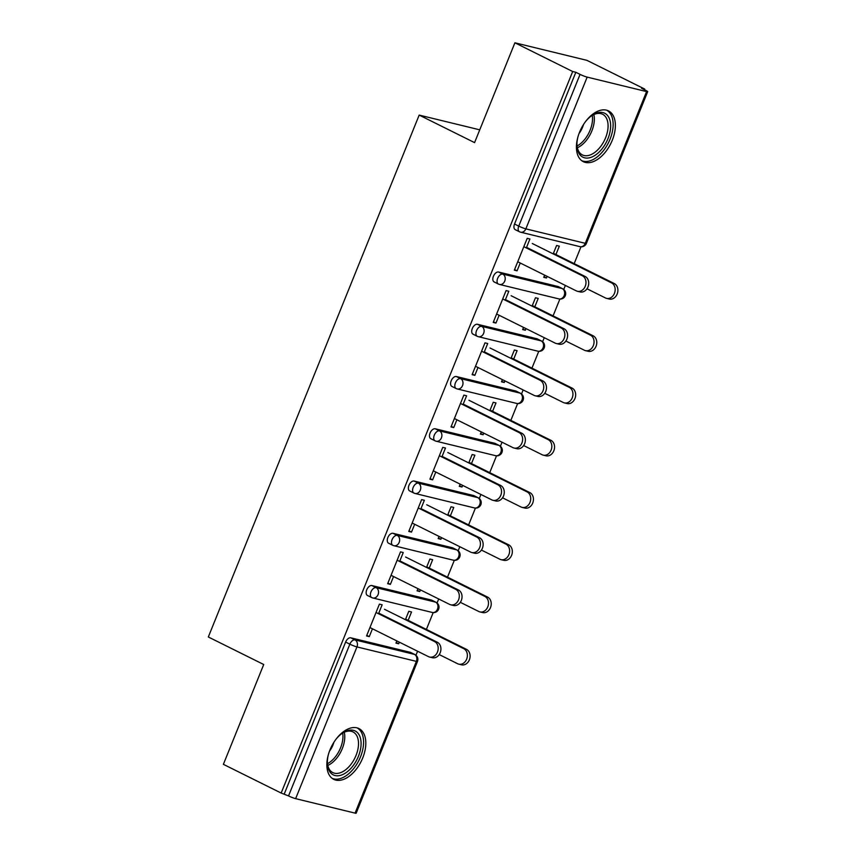 <?xml version="1.0" encoding="UTF-8"?>
<svg xmlns="http://www.w3.org/2000/svg" width="856" height="856" viewBox="0 0 856 856"><rect width="100%" height="100%" fill="white"/><g stroke="black" fill="none" stroke-linecap="round" stroke-linejoin="round"><path stroke-width="1.28" d="M362.719 757.956A28.344 16.585 116.4 0 0 358.953 728.584A28.344 16.585 116.4 0 0 329.956 749.974A28.344 16.585 116.4 0 0 333.722 779.345A28.344 16.585 116.4 0 0 362.719 757.956M612.275 140.266A28.344 16.585 116.4 0 0 608.509 110.895A28.344 16.585 116.4 0 0 579.523 132.284A28.344 16.585 116.4 0 0 583.289 161.656A28.344 16.585 116.4 0 0 612.275 140.266M355.069 813.125L416.38 661.378A5.446 0.578 -158 0 0 417.471 661.453L356.171 813.2A5.446 0.578 -158 0 1 355.069 813.125L295.641 798.648A5.446 0.578 -158 0 1 288.536 795.92L281.164 793.052L223.384 764.333L263.723 664.513L208.318 636.982L419.173 115.089L474.577 142.62L514.905 42.8L586.927 60.348L644.707 89.056L641.561 88.296L645.788 90.394A5.446 0.578 22 0 1 647.682 91.667L586.381 243.404A5.446 0.578 22 0 1 585.279 243.329L646.59 91.592A5.446 0.578 22 0 0 647.682 91.667M415.952 655.257L417.578 651.234M426.395 629.417L433.19 612.596M437.063 603.009L438.689 598.975M447.506 577.158L454.301 560.338M458.174 550.75L459.8 546.716M468.617 524.91L475.412 508.09M479.285 498.492L480.922 494.458M489.728 472.651L496.523 455.831M500.407 446.233L502.033 442.21M510.839 420.392L517.634 403.572M521.518 393.985L523.144 389.951M531.951 368.134L538.756 351.313M542.629 341.726L544.255 337.692M553.072 315.885L559.867 299.065M563.74 289.467L565.367 285.433M574.183 263.627L580.978 246.806M644.44 89.719L644.707 89.056M479.745 129.834L419.173 115.089M515.644 229.815A5.446 3.189 -63.6 0 1 515.248 229.676A5.446 3.189 -63.6 0 1 514.531 224.026L518.747 226.123L580.058 74.386A5.446 0.578 22 0 0 587.163 77.115L646.59 91.592M514.531 224.026L575.831 72.279L572.685 71.519L514.905 42.8M580.058 74.386L575.831 72.279M281.164 793.052L572.685 71.519M514.574 269.587L517.067 270.828L514.338 270.154L527.2 238.332L529.928 238.995L526.322 247.93M553.201 253.89L556.593 245.501L559.321 246.164L555.929 254.553M544.63 275.129L543.742 277.323L546.47 277.986L543.977 276.745M517.067 270.828L520.234 263.006M546.47 277.986L547.123 276.37M431.338 600.035A5.446 3.189 -63.6 0 1 431.734 600.184L435.961 602.282A5.446 3.189 116.4 0 0 435.565 602.132L431.338 600.035L371.921 585.558L376.137 587.665L435.565 602.132A5.446 4.376 -76.3 0 1 437.491 609.13A5.446 4.376 103.7 0 1 432.248 612.457A5.446 5.446 0 0 0 435.961 602.282M367.855 595.615A5.446 3.189 -63.6 0 1 367.459 595.466A5.446 3.189 -63.6 0 1 366.743 589.816A5.446 3.189 -63.6 0 1 371.921 585.558M284.32 793.822L345.621 642.075A5.446 3.189 -63.6 0 1 350.81 637.816L410.227 652.293A5.446 3.189 -63.6 0 1 410.623 652.433L414.85 654.53A5.446 3.189 116.4 0 0 414.454 654.391L410.227 652.293M399.645 561.461L403.251 552.537L400.522 551.874L387.661 583.696L390.39 584.359L393.557 576.537M426.523 567.432L429.915 559.032L432.655 559.696L429.252 568.095M417.953 588.66L417.065 590.854L419.793 591.517L420.446 589.902M473.571 495.528A5.446 3.189 -63.6 0 1 473.967 495.667L478.183 497.764A5.446 3.189 116.4 0 0 477.787 497.625L473.571 495.528L414.144 481.051L418.359 483.148L477.787 497.625A5.446 4.376 -76.3 0 1 479.713 504.612A5.446 4.376 103.7 0 1 474.47 507.94A5.446 5.446 0 0 0 478.183 497.764M410.088 491.098A5.446 3.189 -63.6 0 1 409.692 490.959A5.446 3.189 -63.6 0 1 408.965 485.309A5.446 3.189 -63.6 0 1 414.144 481.051M441.867 456.954L445.473 448.02L442.745 447.356L429.894 479.178L432.622 479.852L435.779 472.031M468.756 462.914L472.148 454.525L474.877 455.189L471.485 463.578M460.175 484.154L459.287 486.347L462.015 487.01L462.668 485.395M515.793 391.01A5.446 3.189 -63.6 0 1 516.189 391.16L520.416 393.257A5.446 3.189 116.4 0 0 520.02 393.107L515.793 391.01L456.366 376.533L460.592 378.641L520.02 393.107A5.446 4.376 -76.3 0 1 521.946 400.105A5.446 4.376 103.7 0 1 516.692 403.433A5.446 5.446 0 0 0 520.416 393.257M452.31 386.591A5.446 3.189 -63.6 0 1 451.915 386.441A5.446 3.189 -63.6 0 1 451.187 380.792A5.446 3.189 -63.6 0 1 456.366 376.533M484.1 352.437L487.706 343.513L484.978 342.849L472.116 374.671L474.845 375.335L478.001 367.513M510.979 358.407L514.37 350.008L517.099 350.671L513.707 359.071M502.397 379.636L501.509 381.83L504.248 382.493L504.901 380.877M558.016 286.503A5.446 3.189 -63.6 0 1 558.412 286.642L562.638 288.74A5.446 3.189 116.4 0 0 562.242 288.6L558.016 286.503L498.599 272.026L502.814 274.123L562.242 288.6A5.446 4.376 -76.3 0 1 564.168 295.588A5.446 4.376 103.7 0 1 558.925 298.915A5.446 5.446 0 0 0 562.638 288.74M494.533 282.073A5.446 3.189 -63.6 0 1 494.137 281.934A5.446 3.189 -63.6 0 1 493.42 276.285A5.446 3.189 -63.6 0 1 498.599 272.026M532.09 306.148L535.481 297.749L538.21 298.412L534.818 306.812M523.508 327.388L522.631 329.571L525.359 330.234L526.012 328.629M505.211 300.189L508.817 291.254L506.089 290.591L493.227 322.412L495.956 323.076L499.123 315.254M536.905 338.751A5.446 3.189 -63.6 0 1 537.301 338.901L541.527 340.998A5.446 3.189 116.4 0 0 541.131 340.859L536.905 338.751L477.477 324.285L481.703 326.382L541.131 340.859A5.446 4.376 -76.3 0 1 543.057 347.846A5.446 4.376 103.7 0 1 537.814 351.174A5.446 5.446 0 0 0 541.527 340.998M473.422 334.332A5.446 3.189 -63.6 0 1 473.026 334.182A5.446 3.189 -63.6 0 1 472.298 328.544A5.446 3.189 -63.6 0 1 477.477 324.285M489.867 410.655L493.259 402.267L495.988 402.93L492.596 411.329M481.286 431.895L480.398 434.088L483.126 434.752L483.779 433.136M462.978 404.695L466.595 395.772L463.856 395.108L451.005 426.93L453.734 427.593L456.89 419.772M494.682 443.269A5.446 3.189 -63.6 0 1 495.078 443.408L499.294 445.505A5.446 3.189 116.4 0 0 498.898 445.366L494.682 443.269L435.255 428.792L439.481 430.889L498.898 445.366A5.446 4.376 -76.3 0 1 500.835 452.353A5.446 4.376 103.7 0 1 495.581 455.681A5.446 5.446 0 0 0 499.294 445.505M431.199 438.839A5.446 3.189 -63.6 0 1 430.803 438.7A5.446 3.189 -63.6 0 1 430.076 433.05A5.446 3.189 -63.6 0 1 435.255 428.792M447.645 515.173L451.037 506.773L453.766 507.437L450.374 515.836M439.064 536.402L438.176 538.595L440.904 539.259L441.557 537.643M420.756 509.213L424.362 500.279L421.634 499.615L408.772 531.437L411.511 532.1L414.668 524.279M452.46 547.776A5.446 3.189 -63.6 0 1 452.856 547.926L457.072 550.023A5.446 3.189 116.4 0 0 456.676 549.873L452.46 547.776L393.032 533.309L397.248 535.407L456.676 549.873A5.446 4.376 -76.3 0 1 458.602 556.871A5.446 4.376 103.7 0 1 453.359 560.198A5.446 5.446 0 0 0 457.072 550.023M388.966 543.357A5.446 3.189 -63.6 0 1 388.57 543.207A5.446 3.189 -63.6 0 1 387.854 537.568A5.446 3.189 -63.6 0 1 393.032 533.309M405.412 619.68L408.804 611.291L411.533 611.954L408.141 620.354M396.831 640.919L395.954 643.113L398.682 643.776L399.335 642.16M378.534 613.72L382.14 604.796L379.411 604.133L366.55 635.955L369.278 636.618L372.446 628.796M495.956 323.076L493.463 321.835M525.359 330.234L522.856 329.004M474.845 375.335L472.351 374.093M504.248 382.493L501.744 381.252M453.734 427.593L451.24 426.352M483.126 434.752L480.633 433.51M432.622 479.852L430.119 478.611M462.015 487.01L459.522 485.769M411.511 532.1L409.008 530.859M440.904 539.259L438.411 538.017M390.39 584.359L387.896 583.118M419.793 591.517L417.3 590.276M369.278 636.618L366.785 635.377M398.682 643.776L396.178 642.535M517.73 261.765L576.27 290.858A8.175 6.57 -76.3 0 0 577.383 291.265A8.175 6.57 -76.3 0 0 585.504 285.583A8.175 6.57 -76.3 0 0 582.358 275.782L585.087 276.445A8.175 6.57 103.7 0 1 588.233 286.246A8.175 6.57 103.7 0 1 580.111 291.928L577.383 291.265M526.558 247.352L585.087 276.445M523.829 246.689L582.358 275.782M611.548 282.887L614.276 283.55A8.175 6.57 103.7 0 1 617.422 293.351A8.175 6.57 103.7 0 1 609.301 299.033L606.572 298.37A8.175 6.57 -76.3 0 0 614.683 292.688A8.175 6.57 -76.3 0 0 611.548 282.887L532.261 243.489M586.991 288.782L605.46 297.963A8.175 6.57 -76.3 0 0 606.572 298.37M614.276 283.55L553.436 253.312M585.483 121.67A24.524 14.349 -63.6 0 1 592.063 115.41A24.524 14.349 -63.6 0 1 608.167 116.341A24.524 14.349 -63.6 0 1 607.963 138.672A24.524 14.349 -63.6 0 1 589.517 157.782A24.524 14.349 -63.6 0 1 576.955 145.82A24.524 14.349 -63.6 0 1 577.961 136.789M576.933 145.071A22.705 13.289 116.4 0 0 582.358 154.904A22.705 13.289 116.4 0 0 605.599 137.763A22.705 13.289 116.4 0 0 602.581 114.233A22.705 13.289 116.4 0 0 591.464 115.838M579.073 133.44A16.168 9.459 116.4 0 0 582.551 127.277A16.168 9.459 116.4 0 0 583.482 124.569M581.652 160.628A28.162 16.478 116.4 0 0 610.061 139.186A28.162 16.478 116.4 0 0 606.701 110.21M335.916 739.359A24.524 14.349 -63.6 0 1 342.507 733.111A24.524 14.349 -63.6 0 1 359.22 735.058A24.524 14.349 -63.6 0 1 351.934 767.211A24.524 14.349 -63.6 0 1 329.228 770.775A24.524 14.349 -63.6 0 1 327.388 763.509A24.524 14.349 -63.6 0 1 328.404 754.478M327.367 762.771A22.705 13.289 116.4 0 0 329.014 768.795A22.705 13.289 116.4 0 0 332.802 772.593A22.705 13.289 116.4 0 0 352.608 762.022A22.705 13.289 116.4 0 0 356.791 735.732A22.705 13.289 116.4 0 0 353.014 731.923A22.705 13.289 116.4 0 0 341.897 733.528M332.085 778.318A28.162 16.478 116.4 0 0 356.46 764.718A28.162 16.478 116.4 0 0 361.446 732.415A28.162 16.478 116.4 0 0 357.145 727.9M329.507 751.14A16.168 9.459 116.4 0 0 333.915 742.259M496.619 314.013L555.159 343.106A8.175 6.57 -76.3 0 0 556.272 343.513A8.175 6.57 -76.3 0 0 564.382 337.831A8.175 6.57 -76.3 0 0 561.247 328.041L563.976 328.704A8.175 6.57 103.7 0 1 567.121 338.495A8.175 6.57 103.7 0 1 559 344.176L556.272 343.513M505.436 299.611L563.976 328.704M502.707 298.947L561.247 328.041M475.508 366.272L534.048 395.365A8.175 6.57 -76.3 0 0 535.15 395.772A8.175 6.57 -76.3 0 0 543.271 390.09A8.175 6.57 -76.3 0 0 540.136 380.289L542.865 380.952A8.175 6.57 103.7 0 1 546 390.753A8.175 6.57 103.7 0 1 537.878 396.435L535.15 395.772M484.325 351.87L542.865 380.952M481.596 351.195L540.136 380.289M454.397 418.531L512.926 447.624A8.175 6.57 -76.3 0 0 514.039 448.03A8.175 6.57 -76.3 0 0 522.16 442.349A8.175 6.57 -76.3 0 0 519.025 432.548L521.753 433.211A8.175 6.57 103.7 0 1 524.889 443.012A8.175 6.57 103.7 0 1 516.767 448.694L514.039 448.03M463.214 404.118L521.753 433.211M460.485 403.454L519.025 432.548M433.286 470.789L491.815 499.883A8.175 6.57 -76.3 0 0 492.928 500.289A8.175 6.57 -76.3 0 0 501.049 494.608A8.175 6.57 -76.3 0 0 497.903 484.806L500.642 485.47A8.175 6.57 103.7 0 1 503.777 495.271A8.175 6.57 103.7 0 1 495.656 500.953L492.928 500.289M442.103 456.376L500.642 485.47M439.374 455.713L497.903 484.806M412.175 523.037L470.704 552.131A8.175 6.57 -76.3 0 0 471.817 552.537A8.175 6.57 -76.3 0 0 479.938 546.856A8.175 6.57 -76.3 0 0 476.792 537.065L479.521 537.729A8.175 6.57 103.7 0 1 482.666 547.519A8.175 6.57 103.7 0 1 474.545 553.201L471.817 552.537M420.992 508.635L479.521 537.729M418.263 507.972L476.792 537.065M590.437 335.145L593.165 335.809A8.175 6.57 103.7 0 1 596.3 345.61A8.175 6.57 103.7 0 1 588.179 351.292L585.451 350.628A8.175 6.57 -76.3 0 0 593.572 344.947A8.175 6.57 -76.3 0 0 590.437 335.145L511.15 295.737M565.88 341.041L584.348 350.222A8.175 6.57 -76.3 0 0 585.451 350.628M593.165 335.809L532.325 305.571M569.326 387.404L572.054 388.068A8.175 6.57 103.7 0 1 575.189 397.869A8.175 6.57 103.7 0 1 567.068 403.55L564.339 402.876A8.175 6.57 -76.3 0 0 572.461 397.195A8.175 6.57 -76.3 0 0 569.326 387.404L490.039 347.996M544.758 393.3L563.227 402.47A8.175 6.57 -76.3 0 0 564.339 402.876M572.054 388.068L511.214 357.829M548.204 439.652L550.943 440.326A8.175 6.57 103.7 0 1 554.078 450.117A8.175 6.57 103.7 0 1 545.957 455.799L543.228 455.135A8.175 6.57 -76.3 0 0 551.35 449.454A8.175 6.57 -76.3 0 0 548.204 439.652L468.928 400.255M523.647 445.548L542.115 454.729A8.175 6.57 -76.3 0 0 543.228 455.135M550.943 440.326L490.103 410.088M527.093 491.911L529.821 492.575A8.175 6.57 103.7 0 1 532.967 502.376A8.175 6.57 103.7 0 1 524.846 508.057L522.117 507.394A8.175 6.57 -76.3 0 0 530.239 501.712A8.175 6.57 -76.3 0 0 527.093 491.911L447.816 452.514M502.536 497.807L521.004 506.987A8.175 6.57 -76.3 0 0 522.117 507.394M529.821 492.575L468.981 462.336M505.982 544.17L508.71 544.833A8.175 6.57 103.7 0 1 511.856 554.635A8.175 6.57 103.7 0 1 503.735 560.316L501.006 559.653A8.175 6.57 -76.3 0 0 509.127 553.971A8.175 6.57 -76.3 0 0 505.982 544.17L426.705 504.762M481.425 550.066L499.893 559.246A8.175 6.57 -76.3 0 0 501.006 559.653M508.71 544.833L447.87 514.595M391.053 575.296L449.593 604.39A8.175 6.57 -76.3 0 0 450.705 604.796A8.175 6.57 -76.3 0 0 458.827 599.114A8.175 6.57 -76.3 0 0 455.681 589.313L458.409 589.977A8.175 6.57 103.7 0 1 461.555 599.778A8.175 6.57 103.7 0 1 453.434 605.46L450.705 604.796M399.88 560.894L458.409 589.977M397.152 560.22L455.681 589.313M484.87 596.429L487.599 597.092A8.175 6.57 103.7 0 1 490.745 606.893A8.175 6.57 103.7 0 1 482.624 612.575L479.895 611.901A8.175 6.57 -76.3 0 0 488.006 606.219A8.175 6.57 -76.3 0 0 484.87 596.429L405.584 557.021M460.314 602.324L478.782 611.494A8.175 6.57 -76.3 0 0 479.895 611.901M487.599 597.092L426.759 566.854M369.942 627.555L428.482 656.648A8.175 6.57 -76.3 0 0 429.594 657.055A8.175 6.57 -76.3 0 0 437.705 651.373A8.175 6.57 -76.3 0 0 434.57 641.572L437.298 642.235A8.175 6.57 103.7 0 1 440.444 652.037A8.175 6.57 103.7 0 1 432.323 657.718L429.594 657.055M378.769 613.142L437.298 642.235M376.03 612.479L434.57 641.572M463.759 648.677L466.488 649.351A8.175 6.57 103.7 0 1 469.623 659.141A8.175 6.57 103.7 0 1 461.512 664.823L458.773 664.16A8.175 6.57 -76.3 0 0 466.895 658.478A8.175 6.57 -76.3 0 0 463.759 648.677L384.472 609.279M439.203 654.572L457.671 663.753A8.175 6.57 -76.3 0 0 458.773 664.16M466.488 649.351L405.648 619.113M587.163 77.115L525.851 228.862L585.279 243.329A5.446 4.376 103.7 0 1 580.036 246.667A5.446 5.446 0 0 0 586.381 243.404M515.248 229.676L519.474 231.773A5.446 3.189 116.4 0 1 518.747 226.123A5.446 0.578 22 0 0 525.851 228.862A5.446 4.376 103.7 0 1 520.609 232.19A5.446 4.376 103.7 0 1 519.87 231.912A5.446 3.189 116.4 0 1 519.474 231.773A5.446 5.446 0 0 0 520.609 232.19L580.036 246.667M350.81 637.816L355.026 639.913L414.454 654.391A5.446 4.376 -76.3 0 1 416.38 661.378L356.952 646.911L295.641 798.648M288.536 795.92L349.847 644.172L345.621 642.075M356.952 646.911A5.446 0.578 -158 0 1 349.847 644.172A5.446 3.189 -63.6 0 1 355.026 639.913A5.446 4.376 -76.3 0 1 356.952 646.911M494.137 281.934L498.363 284.031A5.446 5.446 0 0 0 499.497 284.449A5.446 4.376 103.7 0 0 504.74 281.11A5.446 4.376 -76.3 0 0 502.814 274.123A5.446 3.189 -63.6 0 0 497.636 278.382A5.446 3.189 116.4 0 0 498.363 284.031A5.446 3.189 116.4 0 0 498.759 284.171A5.446 4.376 103.7 0 0 499.497 284.449L558.925 298.915M473.026 334.182L477.252 336.29A5.446 5.446 0 0 0 478.386 336.697A5.446 4.376 103.7 0 0 483.629 333.369A5.446 4.376 -76.3 0 0 481.703 326.382A5.446 3.189 -63.6 0 0 476.525 330.641A5.446 3.189 116.4 0 0 477.252 336.29A5.446 3.189 116.4 0 0 477.648 336.429A5.446 4.376 103.7 0 0 478.386 336.697L537.814 351.174M451.915 386.441L456.13 388.538A5.446 5.446 0 0 0 457.275 388.956A5.446 4.376 103.7 0 0 462.518 385.628A5.446 4.376 -76.3 0 0 460.592 378.641A5.446 3.189 -63.6 0 0 455.413 382.889A5.446 3.189 116.4 0 0 456.13 388.538A5.446 3.189 116.4 0 0 456.526 388.688A5.446 4.376 103.7 0 0 457.275 388.956L516.692 403.433M430.803 438.7L435.019 440.797A5.446 5.446 0 0 0 436.153 441.215A5.446 4.376 103.7 0 0 441.407 437.887A5.446 4.376 -76.3 0 0 439.481 430.889A5.446 3.189 -63.6 0 0 434.302 435.148A5.446 3.189 116.4 0 0 435.019 440.797A5.446 3.189 116.4 0 0 435.415 440.936A5.446 4.376 103.7 0 0 436.153 441.215L495.581 455.681M409.692 490.959L413.908 493.056A5.446 5.446 0 0 0 415.042 493.473A5.446 4.376 103.7 0 0 420.296 490.135A5.446 4.376 -76.3 0 0 418.359 483.148A5.446 3.189 -63.6 0 0 413.18 487.406A5.446 3.189 116.4 0 0 413.908 493.056A5.446 3.189 116.4 0 0 414.304 493.195A5.446 4.376 103.7 0 0 415.042 493.473L474.47 507.94M388.57 543.207L392.797 545.304A5.446 5.446 0 0 0 393.931 545.721A5.446 4.376 103.7 0 0 399.174 542.394A5.446 4.376 -76.3 0 0 397.248 535.407A5.446 3.189 -63.6 0 0 392.069 539.665A5.446 3.189 116.4 0 0 392.797 545.304A5.446 3.189 116.4 0 0 393.193 545.454A5.446 4.376 103.7 0 0 393.931 545.721L453.359 560.198M367.459 595.466L371.686 597.563A5.446 5.446 0 0 0 372.82 597.98A5.446 4.376 103.7 0 0 378.063 594.653A5.446 4.376 -76.3 0 0 376.137 587.665A5.446 3.189 -63.6 0 0 370.958 591.913A5.446 3.189 116.4 0 0 371.686 597.563A5.446 3.189 116.4 0 0 372.082 597.713A5.446 4.376 103.7 0 0 372.82 597.98L432.248 612.457M593.85 114.554A22.705 13.289 -63.6 0 1 591.849 130.936A22.705 13.289 -63.6 0 1 577.351 147.756M577.03 145.991A21.967 12.851 116.4 0 0 590.116 130.176A21.967 12.851 116.4 0 0 592.256 115.367M344.283 732.244A22.705 13.289 -63.6 0 1 327.784 765.446M327.463 763.691A21.967 12.851 116.4 0 0 342.689 733.057M417.471 661.453A5.446 5.446 0 0 0 414.85 654.53"/></g></svg>
